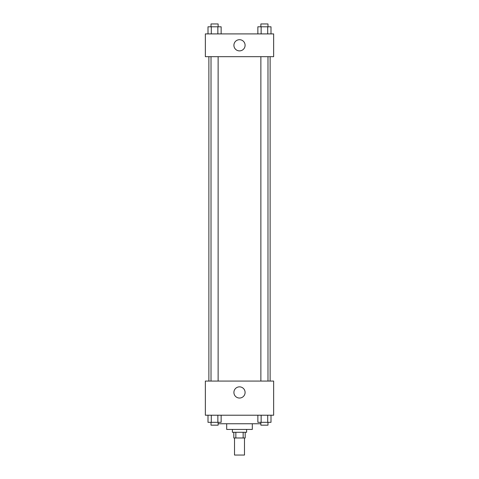 <?xml version="1.0" encoding="UTF-8"?>
<svg xmlns="http://www.w3.org/2000/svg" width="479" height="479" viewBox="0 0 479 479"><rect width="100%" height="100%" fill="white"/><g stroke="black" fill="none" stroke-linecap="round" stroke-linejoin="round"><path stroke-width="0.72" d="M234.518 437.98L234.518 455.05L244.482 455.05L244.482 437.98M243.152 432.286L243.152 437.98L233.812 437.98L233.812 432.286M243.152 437.98L245.188 437.98L245.188 432.286M246.613 429.441L246.613 432.286L232.387 432.286L232.387 429.441M235.848 432.286L235.848 437.98M252.307 423.747L252.307 429.441L226.693 429.441L226.693 423.747M260.869 423.747L218.131 423.747M273.647 415.215L205.353 415.215L205.353 381.068L273.647 381.068L273.647 415.215M239.5 398.043A5.598 5.598 0 0 1 234.656 389.649A5.598 5.598 0 0 1 244.344 389.649A5.598 5.598 0 0 1 239.5 398.043M270.12 56.672L270.12 381.068M260.869 381.068L260.869 56.672M218.131 56.672L218.131 381.068M273.647 56.672L205.353 56.672L205.353 33.907L273.647 33.907L273.647 56.672M245.098 45.289A5.598 5.598 0 0 1 236.704 50.139A5.598 5.598 0 0 1 236.704 40.446A5.598 5.598 0 0 1 245.098 45.289M271 33.907L271 26.794L257.858 26.794L257.858 33.907M267.713 26.794L267.713 33.907M261.139 26.794L261.139 33.907M260.869 26.794L260.869 23.95L267.983 23.95L267.983 26.794M221.142 33.907L221.142 26.794L208 26.794L208 33.907M217.861 26.794L217.861 33.907M211.287 26.794L211.287 33.907M211.017 26.794L211.017 23.95L218.131 23.95L218.131 26.794M271 415.215L271 422.328L257.858 422.328L257.858 415.215M267.713 415.215L267.713 422.328M261.139 415.215L261.139 422.328M267.983 422.328L267.983 425.172L260.869 425.172L260.869 422.328M221.142 415.215L221.142 422.328L208 422.328L208 415.215M217.861 415.215L217.861 422.328M211.287 415.215L211.287 422.328M218.131 422.328L218.131 425.172L211.017 425.172L211.017 422.328M208.88 56.672L208.88 381.068M267.983 381.068L267.983 56.672M211.017 56.672L211.017 381.068"/></g></svg>
